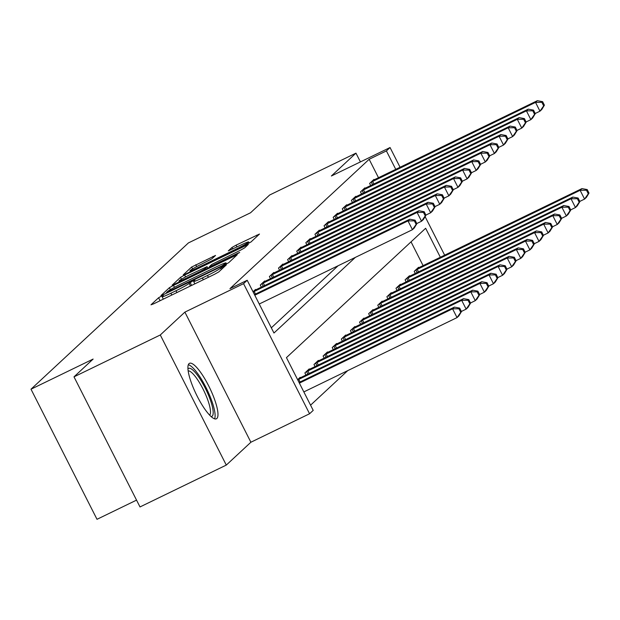 <?xml version="1.0" encoding="UTF-8"?>
<svg xmlns="http://www.w3.org/2000/svg" width="620" height="620" viewBox="0 0 620 620"><rect width="100%" height="100%" fill="white"/><g stroke="black" fill="none" stroke-linecap="round" stroke-linejoin="round"><path stroke-width="0.93" d="M161.456 296.135L158.588 297.747L150.986 304.815L153.659 303.831L214.644 274.249L218.744 271.94L226.347 264.88L220.619 268.096A12.415 0.891 -26.9 0 1 207.491 275.481L202.407 277.946A12.415 0.891 -26.9 0 1 193.626 281.433A12.415 0.891 -26.9 0 1 193.851 281.077L194.889 280.085L192.967 280.844L189.108 283.379A12.415 0.891 -26.9 0 1 175.979 290.764L170.895 293.229A12.415 0.891 -26.9 0 1 162.115 296.724A12.415 0.891 -26.9 0 1 162.347 296.36L163.378 295.368L161.456 296.135M189.03 363.63A30.837 7.44 64.1 0 0 196.749 395.328A30.837 7.44 64.1 0 0 216.403 418.802A30.837 7.44 64.1 0 0 216.861 418.485A30.837 7.44 64.1 0 0 209.142 386.787A30.837 7.44 64.1 0 0 189.488 363.32A30.837 7.44 64.1 0 0 189.03 363.63M215.535 255.432L191.658 267.019L183.21 274.862L185.884 273.885L250.968 241.994L259.486 234.035L236.073 245.156L231.973 247.465L228.284 250.929L241.281 244.869A10.377 0.744 -26.9 0 1 248.62 241.947A10.377 0.744 -26.9 0 1 237.452 248.426L197.307 267.902A10.377 0.744 -26.9 0 1 189.96 270.816A10.377 0.744 -26.9 0 1 201.128 264.345L211.924 258.788L215.535 255.432M378.51 177.746L369.148 159.286L386.399 150.916L390.05 147.529L400.071 167.284M73.997 376.844L160.286 334.978L226.292 465.085L140.004 506.943L73.997 376.844L93.132 359.065L31 389.205L188.418 242.916L250.55 212.776L269.677 194.998L355.965 153.14L331.367 175.995L390.05 147.529M226.292 465.085L250.891 442.231L184.884 312.124L160.286 334.978M184.884 312.124L243.559 283.658L247.202 280.271L273.963 333.017L355.338 257.401M369.148 159.286L229.95 288.641L247.202 280.271M173.507 285.386L169.407 287.696L160.968 295.538L163.641 294.562L224.618 264.972L228.726 262.671L237.235 254.712L173.507 285.386L174.483 287.308M172.089 285.2L180.529 277.357L184.636 275.048L248.364 244.373L244.675 247.845L240.576 250.154L211.738 264.461L209.266 266.794L212.017 265.709L237.762 253.216L239.684 252.449L236.763 254.146L172.151 285.324M360.414 161.905L355.965 153.14M271.32 327.81L338.078 265.771M255.773 289.889L255.549 289.431L253.037 291.764M261.369 287.169L260.284 285.029L264.655 280.969L264.887 281.418M270.483 278.706L269.39 276.567L273.769 272.498L273.994 272.955M279.589 270.243L278.504 268.096L282.875 264.035L283.108 264.484M288.703 261.772L287.61 259.633L291.989 255.572L292.214 256.021M297.809 253.309L296.724 251.17L301.095 247.101L301.328 247.558M306.923 244.846L305.831 242.699L310.209 238.638L310.434 239.088M316.029 236.375L314.945 234.236L319.315 230.175L319.548 230.624M325.144 227.912L324.051 225.773L328.422 221.704L328.654 222.162M334.25 219.449L333.165 217.302L337.536 213.241L337.768 213.691M343.356 210.978L342.271 208.839L346.642 204.778L346.875 205.228M352.47 202.515L351.385 200.376L355.756 196.308L355.988 196.765M361.576 194.052L360.491 191.906L364.862 187.845L365.095 188.294M370.69 185.582L369.605 183.442L373.976 179.382L374.201 179.831M310.566 405.17L347.727 370.628M423.104 265.654L411.037 241.854M300.375 377.797L300.142 377.34L297.631 379.673M305.97 375.077L304.885 372.938L309.256 368.877L309.488 369.326M315.076 366.614L313.991 364.475L318.362 360.406L318.595 360.863M324.19 358.151L323.105 356.004L327.476 351.943L327.709 352.4M333.297 349.68L332.212 347.541L336.583 343.48L336.815 343.929M342.411 341.217L341.318 339.078L345.697 335.009L345.921 335.466M351.517 332.754L350.432 330.607L354.803 326.546L355.035 327.004M360.631 324.283L359.538 322.144L363.917 318.083L364.142 318.533M369.737 315.82L368.652 313.681L373.023 309.613L373.256 310.07M378.851 307.357L377.758 305.211L382.137 301.149L382.362 301.599M387.957 298.887L386.872 296.748L391.243 292.687L391.476 293.136M397.071 290.423L395.978 288.285L400.35 284.216L400.582 284.673M406.178 281.961L405.093 279.814L409.464 275.753L409.696 276.202M415.284 273.49L414.199 271.351L418.57 267.29L418.802 267.739M31 389.205L97.007 519.304L136.547 500.123M440.363 257.285L425.646 228.276L286.448 357.632L313.209 410.378L309.566 413.765L243.559 283.658M250.891 442.231L309.566 413.765M425.111 216.651L444.664 255.192M395.769 169.376L386.399 150.916M166.493 292.508L221.898 265.856L225.804 263.275A12.415 0.891 -26.9 0 0 226.037 262.919A12.415 0.891 -26.9 0 0 217.256 266.406L180.66 284.154A12.415 0.891 -26.9 0 0 167.532 291.54L166.493 292.508M207.739 268.228L207.065 266.647L207.84 268.173L209.544 267.344L209.266 266.794M207.065 266.647L190.177 274.598A10.377 0.744 -26.9 0 0 179.01 281.077A10.377 0.744 -26.9 0 0 186.349 278.155L200.493 271.297L204.6 268.987L206.995 266.763M461.466 311.604L459.676 308.086L458.947 308.768L460.738 312.286L461.466 311.604L458.862 315.913L457.041 317.603L452.577 308.814L454.398 307.117L299.057 382.478M303.846 391.918L457.041 317.603L460.738 312.286M299.39 383.129L452.577 308.814L458.947 308.768M454.398 307.117L459.676 308.086M416.865 223.696L415.082 220.178L414.354 220.86L416.136 224.378L416.865 223.696L414.261 228.005L412.439 229.695L407.983 220.906L254.789 295.221M414.354 220.86L407.983 220.906L409.805 219.209L254.456 294.57M416.136 224.378L412.439 229.695L259.245 304.009M415.082 220.178L409.805 219.209M470.572 303.141L468.79 299.623L468.061 300.297L469.844 303.815L470.572 303.141L467.968 307.442L466.147 309.14L461.691 300.351L463.512 298.654L298.956 378.44M461.381 311.449L466.147 309.14L469.844 303.815M297.747 379.889L461.691 300.351L468.061 300.297M463.512 298.654L468.79 299.623M479.679 294.671L477.896 291.16L477.168 291.834L478.95 295.353L479.679 294.671L477.082 298.979L475.261 300.677L470.797 291.88L472.618 290.191L308.07 369.977M470.495 302.986L475.261 300.677L478.95 295.353M306.071 371.837L470.797 291.88L477.168 291.834M472.618 290.191L477.896 291.16M488.793 286.208L487.01 282.689L486.282 283.371L488.064 286.889L488.793 286.208L486.189 290.517L484.367 292.206L479.911 283.418L481.732 281.72L317.176 361.507M479.601 294.515L484.367 292.206L488.064 286.889M315.177 363.367L479.911 283.418L486.282 283.371M481.732 281.72L487.01 282.689M425.971 215.233L424.189 211.715L423.46 212.389L425.243 215.907L425.971 215.233L423.375 219.534L421.546 221.231L417.089 212.443L253.146 291.981M423.46 212.389L417.089 212.443L418.911 210.746L254.363 290.532M425.243 215.907L421.546 221.231L416.787 223.541M424.189 211.715L418.911 210.746M435.085 206.762L433.303 203.251L432.574 203.926L434.357 207.444L435.085 206.762L432.481 211.071L430.66 212.769L426.196 203.972L261.469 283.929M432.574 203.926L426.196 203.972L428.025 202.283L263.469 282.069M434.357 207.444L430.66 212.769L425.893 215.078M433.303 203.251L428.025 202.283M444.191 198.299L442.409 194.781L441.68 195.463L443.463 198.974L444.191 198.299L441.587 202.608L439.766 204.298L435.31 195.509L270.576 275.458M441.68 195.463L435.31 195.509L437.131 193.812L272.583 273.598M443.463 198.974L439.766 204.298L435.007 206.607M442.409 194.781L437.131 193.812M497.899 277.745L496.116 274.226L495.388 274.9L497.17 278.419L497.899 277.745L495.303 282.046L493.474 283.743L489.017 274.954L490.839 273.257L326.291 353.044M488.715 286.053L493.474 283.743L497.17 278.419M324.291 354.904L489.017 274.954L495.388 274.9M490.839 273.257L496.116 274.226M453.305 189.836L451.523 186.318L450.794 186.992L452.577 190.511L453.305 189.836L450.701 194.138L448.88 195.835L444.416 187.046L279.69 266.995M450.794 186.992L444.416 187.046L446.237 185.349L281.689 265.135M452.577 190.511L448.88 195.835L444.114 198.144M451.523 186.318L446.237 185.349M187.961 368.861A26.683 6.44 -115.9 0 1 198.167 376.208A26.683 6.44 -115.9 0 1 210.467 400.303A26.683 6.44 -115.9 0 1 211.102 416.57M209.661 415.16A24.707 5.96 64.1 0 0 207.979 400.559A24.707 5.96 64.1 0 0 188.17 370.869M214.582 418.833A30.636 7.393 64.1 0 0 211.986 401.481A30.636 7.393 64.1 0 0 188.341 364.731M507.013 269.274L505.23 265.763L504.502 266.437L506.284 269.956L507.013 269.274L504.409 273.583L502.588 275.28L498.124 266.484L499.953 264.794L335.397 344.581M497.821 277.589L502.588 275.28L506.284 269.956M333.397 346.44L498.124 266.484L504.502 266.437M499.953 264.794L505.23 265.763M516.119 260.811L514.337 257.292L513.608 257.974L515.39 261.493L516.119 260.811L513.523 265.12L511.694 266.809L507.238 258.021L509.059 256.324L344.511 336.11M506.935 269.119L511.694 266.809L515.39 261.493M342.504 337.97L507.238 258.021L513.608 257.974M509.059 256.324L514.337 257.292M525.233 252.348L523.451 248.829L522.722 249.504L524.505 253.022L525.233 252.348L522.629 256.649L520.808 258.346L516.344 249.558L518.173 247.861L353.617 327.647M516.042 260.656L520.808 258.346L524.505 253.022M351.618 329.507L516.344 249.558L522.722 249.504M518.173 247.861L523.451 248.829M534.339 243.877L532.557 240.366L531.828 241.04L533.611 244.559L534.339 243.877L531.735 248.186L529.914 249.883L525.458 241.087L527.279 239.397L362.731 319.184M525.156 252.193L529.914 249.883L533.611 244.559M360.724 321.044L525.458 241.087L531.828 241.04M527.279 239.397L532.557 240.366M543.453 235.414L541.671 231.896L540.935 232.578L542.725 236.096L543.453 235.414L540.849 239.723L539.028 241.412L534.564 232.624L536.385 230.927L371.837 310.713M534.262 243.722L539.028 241.412L542.725 236.096M369.838 312.573L534.564 232.624L540.935 232.578M536.385 230.927L541.671 231.896M462.411 181.366L460.629 177.855L459.9 178.529L461.683 182.048L462.411 181.366L459.808 185.675L457.986 187.372L453.53 178.576L288.796 258.532M459.9 178.529L453.53 178.576L455.351 176.886L290.803 256.672M461.683 182.048L457.986 187.372L453.228 189.681M460.629 177.855L455.351 176.886M471.525 172.903L469.735 169.384L469.007 170.066L470.797 173.577L471.525 172.903L468.921 177.212L467.1 178.901L462.636 170.113L297.91 250.062M469.007 170.066L462.636 170.113L464.457 168.415L299.91 248.202M470.797 173.577L467.1 178.901L462.334 181.21M469.735 169.384L464.457 168.415M480.632 164.44L478.849 160.921L478.121 161.595L479.903 165.114L480.632 164.44L478.028 168.741L476.207 170.438L471.75 161.65L307.016 241.599M478.121 161.595L471.75 161.65L473.571 159.952L309.024 239.738M479.903 165.114L476.207 170.438L471.448 172.748M478.849 160.921L473.571 159.952M489.746 155.969L487.956 152.458L487.227 153.132L489.017 156.651L489.746 155.969L487.142 160.278L485.321 161.975L480.857 153.179L316.13 233.136M487.227 153.132L480.857 153.179L482.678 151.489L318.13 231.276M489.017 156.651L485.321 161.975L480.554 164.285M487.956 152.458L482.678 151.489M498.852 147.506L497.07 143.987L496.341 144.669L498.124 148.18L498.852 147.506L496.248 151.815L494.427 153.504L489.971 144.716L325.237 224.665M496.341 144.669L489.971 144.716L491.792 143.018L327.236 222.805M498.124 148.18L494.427 153.504L489.661 155.814M497.07 143.987L491.792 143.018M552.56 226.951L550.777 223.433L550.048 224.107L551.831 227.625L552.56 226.951L549.956 231.252L548.134 232.95L543.678 224.161L545.499 222.464L380.951 302.25M543.376 235.259L548.134 232.95L551.831 227.625M378.944 304.11L543.678 224.161L550.048 224.107M545.499 222.464L550.777 223.433M507.966 139.043L506.176 135.524L505.447 136.199L507.23 139.717L507.966 139.043L505.362 143.344L503.541 145.041L499.077 136.253L334.351 216.202M505.447 136.199L499.077 136.253L500.898 134.555L336.35 214.342M507.23 139.717L503.541 145.041L498.775 147.351M506.176 135.524L500.898 134.555M561.673 218.48L559.883 214.97L559.155 215.644L560.945 219.162L561.673 218.48L559.07 222.789L557.248 224.487L552.784 215.69L554.606 214.001L390.058 293.787M552.482 226.796L557.248 224.487L560.945 219.162M388.058 295.647L552.784 215.69L559.155 215.644M554.606 214.001L559.883 214.97M517.072 130.572L515.29 127.061L514.561 127.736L516.344 131.254L517.072 130.572L514.468 134.881L512.647 136.578L508.191 127.782L343.457 207.739M514.561 127.736L508.191 127.782L510.012 126.093L345.456 205.879M516.344 131.254L512.647 136.578L507.881 138.888M515.29 127.061L510.012 126.093M570.78 210.017L568.997 206.499L568.269 207.181L570.051 210.692L570.78 210.017L568.176 214.326L566.355 216.016L561.898 207.227L563.72 205.53L399.171 285.316M561.588 218.325L566.355 216.016L570.051 210.692M397.164 287.176L561.898 207.227L568.269 207.181M563.72 205.53L568.997 206.499M526.179 122.109L524.396 118.591L523.668 119.273L525.45 122.783L526.179 122.109L523.582 126.418L521.761 128.108L517.297 119.319L352.571 199.268M523.668 119.273L517.297 119.319L519.118 117.622L354.57 197.408M525.45 122.783L521.761 128.108L516.995 130.417M524.396 118.591L519.118 117.622M579.894 201.554L578.104 198.036L577.375 198.71L579.165 202.228L579.894 201.554L577.29 205.856L575.468 207.553L571.005 198.764L572.826 197.067L408.278 276.853M570.702 209.862L575.468 207.553L579.165 202.228M406.278 278.713L571.005 198.764L577.375 198.71M572.826 197.067L578.104 198.036M535.293 113.646L533.51 110.127L532.782 110.802L534.564 114.32L535.293 113.646L532.689 117.947L530.867 119.644L526.411 110.856L361.677 190.805M532.782 110.802L526.411 110.856L528.232 109.159L363.676 188.945M534.564 114.32L530.867 119.644L526.101 121.954M533.51 110.127L528.232 109.159M589 193.083L587.218 189.573L586.489 190.247L588.271 193.766L589 193.083L586.396 197.392L584.575 199.09L580.119 190.293L581.94 188.604L417.384 268.39M579.808 201.399L584.575 199.09L588.271 193.766M415.385 270.25L580.119 190.293L586.489 190.247M581.94 188.604L587.218 189.573M544.399 105.175L542.616 101.665L541.888 102.339L543.67 105.857L544.399 105.175L541.803 109.484L539.974 111.182L535.517 102.385L370.791 182.342M541.888 102.339L535.517 102.385L537.339 100.696L372.791 180.482M543.67 105.857L539.974 111.182L535.215 113.491M542.616 101.665L537.339 100.696M160.092 300.716L158.588 297.747M222.332 268.607L221.603 267.181M191.596 285.425L190.092 282.464M171.81 295.027L170.895 293.229M176.894 292.562L175.979 290.764M190.441 285.99L189.108 283.379M203.321 279.744L202.407 277.946M208.397 277.279L207.491 275.481M221.348 269.522L220.619 268.096M235.011 256.827L234.492 255.804M170.384 289.625L169.407 287.696M225.037 264.771L224.766 264.236M226.254 264.151L225.804 263.275M181.482 279.233L180.529 277.357M185.589 276.931L184.636 275.048M246.132 246.489L245.613 245.466M204.91 269.599L204.6 268.987M232.756 249.008L231.973 247.465M236.987 246.954L236.073 245.156M257.261 236.15L256.742 235.127M192.595 268.879L191.658 267.019M196.71 266.585L195.757 264.709M213.388 257.432L212.869 256.409M300.088 381.974L298.77 379.378M307.853 374.17L306.544 371.589M309.202 373.511L307.884 370.915M316.96 365.699L315.65 363.126M318.308 365.048L316.99 362.452M254.177 291.47L255.494 294.066M263.283 283.007L264.601 285.603M261.942 283.681L263.252 286.262M272.397 274.544L273.714 277.14M271.056 275.218L272.358 277.791M326.074 357.236L324.764 354.656M327.422 356.578L326.104 353.981M281.503 266.073L282.821 268.669M280.163 266.747L281.472 269.328M335.18 348.773L333.87 346.192M336.528 348.115L335.211 345.518M344.294 340.303L342.984 337.729M345.642 339.651L344.325 337.055M353.4 331.839L352.09 329.259M354.749 331.181L353.431 328.585M362.506 323.377L361.204 320.796M363.863 322.718L362.545 320.122M371.62 314.906L370.31 312.333M372.969 314.255L371.651 311.659M290.617 257.61L291.935 260.206M289.276 258.284L290.579 260.865M299.724 249.147L301.041 251.743M298.383 249.821L299.692 252.394M308.838 240.676L310.155 243.272M307.489 241.351L308.799 243.931M317.944 232.213L319.261 234.81M316.603 232.888L317.913 235.468M327.05 223.75L328.375 226.347M325.709 224.424L327.019 226.998M380.726 306.443L379.425 303.862M382.083 305.784L380.765 303.188M336.164 215.279L337.481 217.876M334.823 215.954L336.133 218.535M389.841 297.98L388.531 295.399M391.189 297.321L389.872 294.725M345.27 206.817L346.588 209.413M343.929 207.491L345.239 210.072M398.947 289.509L397.637 286.936M400.303 288.858L398.986 286.262M354.384 198.353L355.702 200.95M353.044 199.028L354.353 201.601M408.061 281.046L406.751 278.465M409.409 280.387L408.092 277.791M363.49 189.883L364.808 192.479M362.15 190.557L363.46 193.138M417.167 272.583L415.857 270.002M418.515 271.924L417.198 269.328M372.604 181.42L373.922 184.016M371.264 182.094L372.574 184.675M163.339 299.135L162.115 296.724M194.85 283.851L193.626 281.433M166.695 293.074L166.447 292.586M226.579 263.981L226.037 262.919M179.451 281.945L179.01 281.077M190.402 271.692L189.96 270.816M249.201 243.094L248.62 241.947"/></g></svg>

